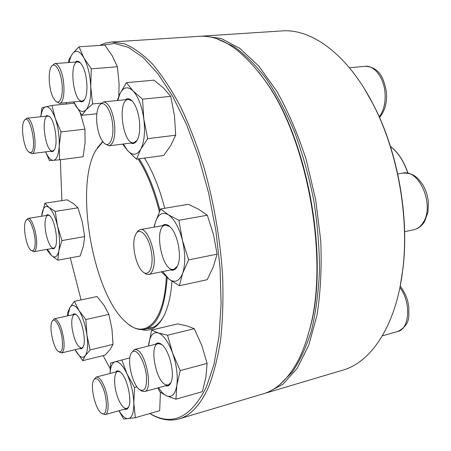 <?xml version="1.0" encoding="UTF-8"?>
<svg xmlns="http://www.w3.org/2000/svg" width="451" height="451" viewBox="0 0 451 451"><rect width="100%" height="100%" fill="white"/><g stroke="black" fill="none" stroke-linecap="round" stroke-linejoin="round"><path stroke-width="0.68" d="M267.263 392.635L342.687 370.192C371.229 362.294 396.384 325.284 402.816 269.14C409.288 216.931 397.585 151.553 373.4 104.835C347.89 54.408 311.455 28.424 281.948 30.922L203.418 36.041L221.199 38.504L239.943 48.471L258.835 66.167L276.886 91.322C288.212 111.532 298.01 134.409 306.285 159.953L315.717 199.945L320.746 240.733C321.845 267.561 320.593 292.417 316.991 315.3L308.783 345.156L297.203 368.304L283.081 384.156L267.263 392.635L265.154 393.204M201.242 36.238L203.418 36.041M364.972 89.71L373.806 105.483C397.788 151.824 409.39 216.61 402.968 268.39L400.155 286.25M279.49 384.855L292.101 372.306C299.763 361.189 306.212 347.298 311.438 330.622C315.813 312.498 318.491 292.406 319.483 270.358C319.409 247.526 317.498 224.175 313.749 200.3C308.98 176.606 302.672 154.045 294.819 132.605C286.238 112.265 276.756 94.36 266.366 78.874C255.678 65.051 244.808 54.255 233.77 46.487L217.585 39.096M24.501 120.27L26.772 118.213C33.583 116.533 38.741 153.785 31.717 153.611L28.96 152.139M30.358 152.585C38.126 152.241 29.986 110.664 24.145 120.761C20.504 125.84 23.582 147.725 28.481 151.75L30.358 152.585M139.139 158.814C147.64 172.175 154.592 189.369 159.981 210.397M167.169 277.737C164.897 308.535 157.506 325.695 145.002 329.213C139.849 330.341 134.516 328.813 128.997 324.63M97.337 147.798L102.693 141.563M138.113 158.955C146.84 172.536 153.921 190.136 159.366 211.761M166.272 276.993C164.412 322.11 145.239 339.626 126.81 322.916C93.458 296.239 73.851 186.753 95.883 150.16L102.839 141.761M99.615 45.421L105.438 43.087L111.6 42.022L124.51 43.832C133.603 47.626 142.956 54.379 152.562 64.098C162.18 75.542 171.527 89.783 180.603 106.825C189.352 125.316 197.228 145.78 204.235 168.212C214.05 203.48 220.173 239.193 222.602 275.364C223.425 298.556 222.76 320.075 220.607 339.924C217.664 358.472 213.532 374.426 208.215 387.787C200.137 405.28 190.423 415.647 179.075 418.883C169.52 421.499 159.761 419.718 149.794 413.533M179.075 418.883L263.08 393.881C276.051 390.143 287.355 379.714 297.006 362.598C302.035 353.392 306.201 342.433 309.51 329.72C329.388 260.441 307.548 138.468 264.867 80.391C242.277 49.441 220.347 34.755 199.066 36.322L111.6 42.022M149.918 413.499C172.096 426.618 190.914 417.778 206.383 386.981L213.943 364.431L218.977 336.457L221.103 303.929L220.082 268.091L215.86 230.489L208.582 192.842L198.598 156.903L186.415 124.262L172.654 96.238L157.985 73.789L143.046 57.446L128.428 47.389L114.616 43.459L101.988 45.263M66.472 102.608L66.162 104.023M60.366 159.727L61.883 200.61M70.283 257.876L81.079 299.921M103.116 355.602L110.185 368.681M172 281.289C171.143 292.327 169.362 301.702 166.65 309.414L165.173 313.225C159.051 326.665 151.215 332.122 141.682 329.602M132.104 142.905L132.786 143.525M144.461 158.092C152.697 171.279 159.457 188.005 164.75 208.272M258.457 71.709L265.628 81.338C307.977 138.981 329.613 259.81 309.893 328.57L306.505 340.088M147.251 328.678L150.279 328.289C155.606 327.02 160.218 322.786 164.102 315.57M45.844 116.217L47.056 115.507L49.683 116.612C55.123 121.313 58.247 144.309 54.25 150.008C53.241 151.654 52.045 152.066 50.653 151.248M45.664 151.874C48.178 157.54 50.754 160.37 53.393 160.353C56.663 159.795 58.602 155.054 59.211 146.124C59.538 136.76 58.258 127.622 55.36 118.703C52.305 110.269 49.125 106.278 45.816 106.718C43.352 107.473 41.684 110.816 40.821 116.741M61.015 131.901L84.94 129.166L85.076 142.956L83.114 156.768L59.588 159.829L59.211 146.124L61.015 131.901L55.36 118.703L51.944 105.427L41.994 107.761L40.737 116.753M45.596 151.88L49.475 160.59L59.588 159.829M74.33 103.217L51.944 105.427M84.94 129.166L80.306 113.116M49.683 116.612L47.705 116.031C40.449 116.809 45.585 152.658 52.682 150.995L54.25 150.008M51.82 66.009L54.723 63.568C56.347 63.495 57.965 64.961 59.583 67.954C65.598 78.508 65.327 103.707 59.369 103.302L55.975 101.436M53.235 97.754L55.326 100.849C59.746 105.658 63.512 96.024 61.956 83.08C60.513 70.114 54.543 61.156 51.313 66.703C47.767 71.856 48.917 89.71 53.235 97.754M75.402 62.012C76.958 60.693 78.654 61.009 80.487 62.96L82.358 65.666C87.302 74.105 88.548 93.588 84.602 99.508C83.249 101.706 81.665 102.304 79.855 101.295M73.739 101.892L74.9 104.328C78.722 111.29 82.42 113.133 85.994 109.864C89.433 105.782 91.017 98.036 90.752 86.62C90.138 74.99 87.844 65.384 83.875 57.79C79.804 50.969 76.061 49.542 72.639 53.522C71.123 55.518 69.984 58.5 69.228 62.475M96.847 113.742L81.89 115.332L85.994 109.864L92.613 103.967L90.752 86.62L91.271 68.84L83.875 57.79L78.993 46.797L72.639 53.522L68.789 59.876L68.597 62.526M101.058 103.121L92.613 103.967M73.693 101.898L81.89 115.332M118.844 96.288L119.087 84.061L117.423 66.754L112.203 55.721L104.801 45.077L78.993 46.797M117.423 66.754L91.271 68.84M80.396 62.864L77.837 61.832C68.67 61.804 73.378 102.789 82.268 101.058L84.534 99.62M99.654 105.055L103.375 101.903C108.46 102.614 112.141 109.52 114.413 122.627C115.676 136.185 113.883 143.914 109.029 145.808L104.638 143.604M97.112 125.271C98.312 133.304 100.505 139.128 103.685 142.753C109.317 148.937 114.481 138.079 112.502 123.208C110.681 108.308 102.856 98.763 98.944 106.103C96.711 110.534 96.097 116.927 97.112 125.271M125.429 99.705C127.588 98.03 129.922 98.549 132.425 101.261C135.79 105.32 138.074 111.504 139.286 119.814C140.284 128.45 139.618 135.187 137.279 140.019C135.525 143.181 133.395 144.196 130.897 143.057M123.332 144.01L127.441 150.403C132.509 155.871 136.941 155.494 140.735 149.264C144.281 142.155 145.312 132.104 143.83 119.115C141.918 106.165 138.327 96.762 133.051 90.91C127.751 86.006 123.377 86.987 119.915 93.853L117.801 100.466M122.666 144.094L127.441 150.403L136.495 159.175L140.735 149.264L147.697 138.677L143.83 119.115L142.533 99.175L133.051 90.91L126.376 82.651L119.915 93.853L117.277 100.517M147.697 138.677L175.693 135.193L170.856 145.34L163.758 155.477L136.495 159.175M175.693 135.193L174.464 115.67L170.732 96.345L163.499 88.018L154.028 80.171L126.376 82.651M170.732 96.345L142.533 99.175M132.16 100.973L128.349 99.412C116.972 99.767 122.74 144.996 133.789 142.696L137.093 140.351M136.303 233.342L138.107 230.715L140.171 229.627C148.091 226.994 157.771 256.354 153.019 269.157C151.993 272.269 150.538 274.033 148.655 274.456L146.333 274.214L143.694 272.432M134.759 236.792C131.743 246.263 136.146 265.994 142.544 271.519C149.044 277.917 154.225 266.163 151.209 250.728C148.373 235.259 139.274 226.272 135.571 234.616L134.759 236.792M162.349 225.68C164.671 223.696 167.31 224.136 170.275 226.994C177.378 233.573 181.804 254.995 178.038 264.709L177.638 265.757C175.929 269.518 173.629 270.904 170.743 269.912M162.653 271.581L169.08 279.237C174.915 283.256 179.442 281.266 182.655 273.267C185.502 264.404 185.423 253.406 182.424 240.27C179.002 227.389 174.295 218.882 168.296 214.744C162.394 211.57 158.059 214.157 155.285 222.506L154.225 227.124M161.362 271.846L169.08 279.237L179.408 285.72L182.655 273.267L188.631 259.883L182.424 240.27L178.861 220.274L168.296 214.744L160.641 208.965L155.285 222.506L154.028 227.163M179.408 285.72L207.189 279.705L213.317 266.851L217.089 254.144L213.458 234.402L207.325 215.251L198.97 209.467L188.439 204.303L160.641 208.965M207.325 215.251L178.861 220.274M217.089 254.144L188.631 259.883M169.909 226.633L165.427 225.134C153.244 226.419 161.988 272.573 173.804 269.286L177.423 266.225M131.376 352.947L134.466 349.519L136.484 349.688C146.023 352.118 153.402 390.448 144.529 391.558L142.093 391.259L140.227 390.036M135.362 351.408C133.417 350.72 131.912 351.577 130.841 353.973C127.081 361.601 132.487 384.399 139.286 389.382C144.619 392.409 146.998 387.933 146.428 375.954C145.352 364.977 139.895 353.009 135.362 351.408M155.516 344.288C157.275 342.439 159.428 342.574 161.977 344.682C169.277 350.303 174.971 373.529 171.121 382.206C169.835 385.351 167.986 386.541 165.579 385.768M158.577 387.697C161.204 391.834 163.86 394.546 166.554 395.82C171.792 397.872 175.214 394.394 176.826 385.396C178.021 375.689 176.606 364.921 172.592 353.11C168.296 341.711 163.504 334.98 158.222 332.911C153.126 331.705 149.941 335.589 148.667 344.553L148.514 346.024M157.912 387.877L159.834 391.896L166.554 395.82L175.946 399.197L202.358 391.665L205.893 377.352L207.11 363.388L201.839 345.607L194.274 328.683L187.007 325.938L177.683 323.846L151.609 330.093L148.497 346.03M194.274 328.683L167.541 335.234L158.222 332.911L151.609 330.093M207.11 363.388L180.203 370.609L172.592 353.11L167.541 335.234M175.946 399.197L176.826 385.396L180.203 370.609M161.746 344.491L158.211 343.617C149.055 344.902 155.708 381.298 165.742 384.765L168.279 385.024L171.002 382.493M93.842 379.787L96.198 377.053C98.549 376.686 101.063 379.421 103.741 385.255C108.866 396.418 109.655 414.001 105.145 414.638L101.83 413.415M102.321 386.287C98.651 378.688 95.697 376.754 93.47 380.475C90.115 386.778 95.375 409.057 101.193 412.998C107.355 418.517 108.291 399.225 102.321 386.287M115.665 372.013C116.888 370.542 118.427 370.53 120.276 371.968C126.646 376.405 132.29 399.558 128.715 406.813C127.746 409.04 126.381 409.812 124.634 409.136M119.053 410.709C122.306 416.2 125.384 418.866 128.298 418.708C132.053 417.93 133.896 412.699 133.823 403.025C133.378 392.906 131.106 383.187 126.996 373.862C122.768 365.09 118.782 361.048 115.039 361.736C112.158 362.751 110.512 366.657 110.095 373.456M129.854 357.857L110.636 362.982L110.016 373.473M136.98 386.862L134.55 387.522L126.996 373.862L121.826 359.887M160.426 392.319L159.688 410.675L135.339 417.716L133.823 403.025L134.55 387.522M118.934 410.743L123.647 419.047L135.339 417.716M120.214 371.917L117.886 371.438C113.116 372.199 113.742 389.196 118.844 400.178C121.601 406.131 124.273 408.905 126.855 408.51L128.687 406.887M52.333 321.011L54.346 318.795C58.252 319.584 61.353 326.096 63.642 338.34C64.668 346.898 63.952 351.769 61.499 352.941L58.782 351.808M62.125 338.436C60.547 326.406 54.34 316.207 52.034 321.507C48.871 326.727 53.325 348.087 58.309 351.487C61.917 353.229 63.185 348.877 62.125 338.436M72.69 314.764C73.665 313.58 74.86 313.558 76.287 314.691C81.817 318.558 86.592 341.024 83.131 347.016C82.296 348.685 81.191 349.192 79.827 348.544M75.108 349.677L76.118 351.492C79.754 357.361 82.832 358.737 85.34 355.613C87.663 351.78 88.193 344.908 86.942 335.003C85.402 324.974 82.753 316.827 79.004 310.564C75.244 304.949 72.205 303.935 69.888 307.526L67.966 315.801M75.086 349.683L82.742 360.648L105.139 355.1L110.033 349.559L113.015 344.372L111.978 329.157L108.888 314.37L85.859 319.533L79.004 310.564L74.37 301.347L69.888 307.526L67.543 313.107L67.599 315.88M108.888 314.37L103.905 305.13L97.021 296.532L74.37 301.347M113.015 344.372L90.115 349.925L86.942 335.003L85.859 319.533M82.742 360.648L85.34 355.613L90.115 349.925M76.309 314.708L74.618 314.336C71.985 315.582 71.173 320.441 72.188 328.909C74.409 340.905 77.6 347.293 81.755 348.076L83.142 346.999M26.062 220.398L28.052 218.408C32.303 216.886 38.301 238.01 36.249 247.526C35.764 250.074 34.964 251.472 33.836 251.709L31.294 250.491M34.783 246.883C37.055 236.189 29.152 213.65 25.769 220.832C22.522 225.624 26.192 246.742 30.871 250.175C32.737 251.624 34.045 250.525 34.783 246.883M46.227 215.488C47.18 214.417 48.302 214.445 49.604 215.567C54.819 219.53 58.681 241.815 55.101 247.266C54.255 248.749 53.207 249.149 51.95 248.456M47.423 249.268L51.656 255.678C55.005 258.457 57.401 256.794 58.85 250.688C60.073 243.98 59.639 235.8 57.553 226.143C55.253 216.672 52.395 210.431 48.973 207.426C45.624 205.115 43.319 207.11 42.061 213.402L41.684 216.215M47.039 249.341L47.603 250.903L51.656 255.678L57.863 260.199L80.137 256.033L83.373 246.229L84.653 236.578L61.939 240.58L57.553 226.143L55.259 211.418L48.973 207.426L44.886 203.221L41.639 216.221M84.653 236.578L82.313 221.993L77.961 207.804L55.259 211.418M57.863 260.199L58.85 250.688L61.939 240.58M77.961 207.804L73.485 203.593L67.137 199.799L44.886 203.221M49.638 215.595L48.105 215.183C46.848 215.443 45.963 216.931 45.438 219.643C43.347 229.238 49.272 249.561 53.816 248.118L55.123 247.227M407.867 173.173C403.87 161.272 398.064 152.376 390.448 146.474M390.436 146.44C398.12 152.308 403.972 161.227 407.992 173.195M379.246 116.888C383.897 110.591 385.797 102.298 384.951 92.015C383.581 77.132 374.076 65.119 365.107 66.308C379.347 66.793 384.089 78.705 386.355 91.88C387.268 102.507 384.985 111.036 379.5 117.457M423.258 222.371C434.837 205.233 419.227 168.708 402.698 173.139C413.759 172.609 418.133 178.021 423.049 185.152C425.524 189.493 427.193 194.268 428.05 199.477C428.501 201.016 428.439 205.397 427.858 212.618L424.504 221.599C421.832 225.979 418.252 228.696 413.781 229.745C417.592 228.899 420.755 226.436 423.258 222.371M382.358 335.837L397.681 331.519C409.739 329.117 411.301 302.288 399.913 287.496M373.806 105.483L373.4 104.835M402.968 268.39L402.816 269.14M31.717 153.611L52.682 150.995M26.772 118.213L47.885 116.003M390.419 146.383C398.12 152.286 403.983 161.221 408.003 173.195M145.002 329.213L153.182 327.268M265.628 81.338L264.867 80.391M309.893 328.57L309.51 329.72M59.369 103.302L82.268 101.058M54.723 63.568L77.837 61.832M349.407 67.774L365.107 66.308M109.029 145.808L133.789 142.696M103.375 101.903L128.349 99.412M404.626 231.696L413.781 229.745M397.743 173.985L402.698 173.139M148.655 274.456L173.804 269.286M140.171 229.627L165.427 225.134M144.529 391.558L168.279 385.024M134.466 349.519L158.211 343.617M397.681 331.519C404.851 327.978 408.555 322.815 408.792 316.038L408.848 306.86L407.603 300.541C406.018 295.461 403.555 290.613 400.206 285.99M105.145 414.638L126.855 408.51M96.198 377.053L117.886 371.438M61.499 352.941L81.755 348.076M54.346 318.795L74.618 314.336M33.836 251.709L53.816 248.118M28.052 218.408L48.105 215.183"/></g></svg>
